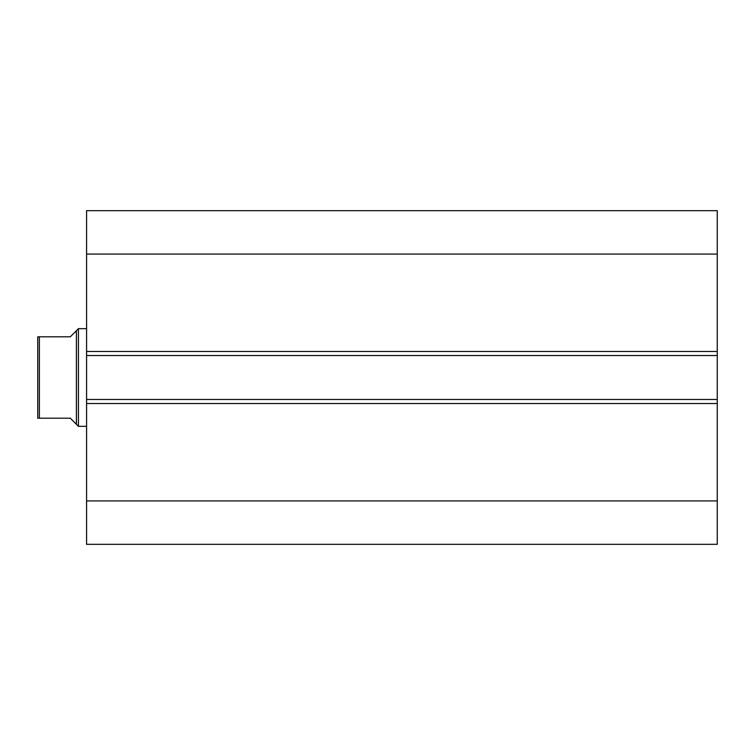 <?xml version="1.0" encoding="UTF-8"?>
<svg xmlns="http://www.w3.org/2000/svg" width="755" height="755" viewBox="0 0 755 755"><rect width="100%" height="100%" fill="white"/><g stroke="black" fill="none" stroke-linecap="round" stroke-linejoin="round"><path stroke-width="1.13" d="M86.58 351.462L86.58 210.673L717.25 210.673L717.25 355.53L86.58 355.53L86.58 351.462L717.25 351.462M717.25 399.47L717.25 403.538L86.58 403.538L86.58 399.47L717.25 399.47L717.25 355.53M717.25 403.538L717.25 544.327L86.58 544.327L86.58 403.538M86.58 399.47L86.58 355.53M86.58 254.086L717.25 254.086M717.25 500.914L86.58 500.914M37.75 353.085L37.75 401.915M76.406 330.709L70.3 336.815L37.75 336.815L39.373 336.815L39.373 418.185L70.3 418.185L76.406 424.291L76.406 330.709L78.435 328.67L86.58 328.67M76.406 424.291L78.435 426.33L78.435 328.67M86.58 426.33L78.435 426.33M39.373 418.185L38.175 418.185M37.75 418.185L37.75 336.815"/></g></svg>
